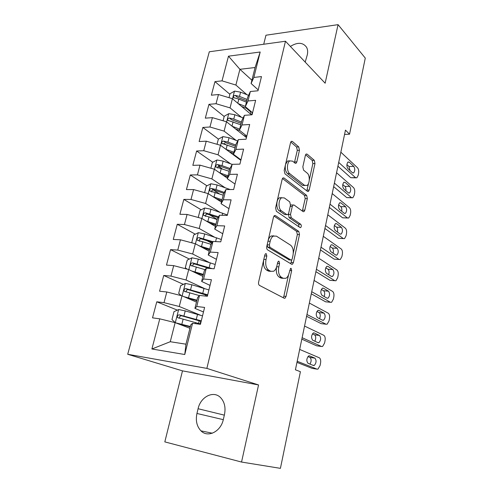 <?xml version="1.0" encoding="UTF-8"?>
<svg xmlns="http://www.w3.org/2000/svg" width="493" height="493" viewBox="0 0 493 493"><rect width="100%" height="100%" fill="white"/><g stroke="black" fill="none" stroke-linecap="round" stroke-linejoin="round"><path stroke-width="0.74" d="M266.238 253.692L265.554 253.71L264.846 254.881L258.622 282.064C258.35 283.678 258.64 284.794 259.478 285.404L284.196 298.228L284.997 298.197L286.032 296.441L291.665 270.589L291.141 268.377L290.562 268.383L289.157 272.875C288.534 275.525 287.474 277.319 285.971 278.268L283.29 278.323L281.312 277.22C278.835 275.297 278.003 271.859 278.804 266.898L279.562 263.502L279.013 261.222L278.379 261.235L277.688 262.405L276.924 265.807C276.29 268.457 275.211 270.269 273.677 271.242L270.762 271.316L268.679 270.152C266.072 268.143 265.191 264.599 266.029 259.515L266.824 256.04L266.238 253.692M299.454 150.273L298.727 146.914L292.355 141.429L291.289 141.331L290.537 142.656L284.184 170.405L284.96 173.813L307.515 191.407L308.408 191.463L309.203 190.064L314.978 163.547L314.3 160.324L307.096 154.124L306.135 154.032L305.389 155.35L302.838 166.837L303.552 170.128L307.201 173.117C310.091 175.2 309.918 183.883 306.966 185.479L304.52 185.313L289.718 173.647C286.661 171.552 286.71 162.641 289.785 160.915L292.552 161.119L295.06 163.171L296.065 163.251L296.841 161.889L299.454 150.273L297.297 150.353L296.564 147L290.753 142.021M345.457 130.115L295.418 369.805L300.41 371.691L280.412 468.35L241.545 462.052L258.554 384.947L206.869 368.388L285.478 41.239L325.14 83.212L338.062 24.65L365.288 58.094L349.543 134.188L345.457 130.115M275.421 215.577L274.41 215.558L273.492 217.105L266.768 246.488C266.503 248.065 266.781 249.187 267.594 249.852L291.616 264.236L292.448 264.23L293.403 262.596L299.498 234.613L298.776 231.433L275.421 215.577L274.416 215.552M275.599 207.904L282.138 179.353L282.964 177.924L284.011 177.979L306.646 195.401L307.342 198.605L304.816 210.191L303.984 211.651L303.103 211.614L294.062 205.026L293.119 204.989L292.269 206.468L290.5 214.412L291.252 217.684L300.755 224.309C301.531 225.43 301.494 226.527 300.65 227.6L300.04 227.581L276.4 211.287L275.599 207.904M206.869 368.388L127.712 354.282L209.297 51.777L285.478 41.239M184.764 354.51L151.893 348.989L159.781 318.835L175.138 322.644L170.264 341.723L185.966 344.188L184.764 354.51L192.56 323.26L200.435 324.32L204.601 307.429L196.738 306.504L199.492 295.443L207.35 296.275L211.429 279.716L203.591 279.02L206.29 268.18L214.122 268.79L218.122 252.564L210.308 252.083L212.958 241.453L220.759 241.847L224.679 225.942L216.889 225.665L219.49 215.244L227.267 215.435L231.112 199.838L223.347 199.764L225.899 189.54L233.651 189.534L237.416 174.239L229.683 174.356L232.185 164.329L239.906 164.132L243.604 149.126L235.9 149.434L238.353 139.593L246.05 139.217L249.674 124.495L241.995 124.975L244.405 115.325L252.071 114.77L255.633 100.319L247.985 100.979L250.345 91.501L257.987 90.78L261.481 76.594L253.858 77.419L251.097 83.49L255.084 67.523L239.912 69.303L235.888 85.049L246.907 94.693M177.4 310.14L156.774 301.808L152.528 317.856L159.781 318.835M156.774 301.808L164.009 302.659L166.807 291.979L181.991 295.837L196.485 302.092M183.396 284.369L163.731 275.47L159.572 291.215L166.807 291.979M163.731 275.47L170.954 276.117L173.696 265.641L188.714 269.548L202.9 276.388M189.367 259.059L170.56 249.637L166.48 265.08L173.696 265.641M170.56 249.637L177.763 250.08L180.45 239.801L195.314 243.752L209.205 251.165M195.296 234.206L177.258 224.278L173.259 239.438L180.45 239.801M177.258 224.278L184.444 224.531L187.081 214.449L201.785 218.442L215.392 226.398M201.175 209.79L183.834 199.4L179.908 214.27L187.081 214.449M183.834 199.4L191.001 199.468L193.589 189.571L208.132 193.601L221.468 202.087M206.986 185.812L190.292 174.972L186.434 189.577L193.589 189.571M190.292 174.972L197.44 174.861L199.979 165.149L214.369 169.222L227.433 178.207M212.736 162.246L196.627 151L192.837 165.334L199.979 165.149M196.627 151L203.757 150.71L206.247 141.177L220.488 145.281L240.843 160.342M218.417 139.1L202.851 127.453L199.129 141.528L206.247 141.177M202.851 127.453L209.956 127.003L212.403 117.642L226.497 121.777L246.451 137.584M224.179 116.484L208.958 104.331L205.31 118.154L212.403 117.642M208.958 104.331L216.045 103.721L218.454 94.527L232.4 98.699L251.485 114.814M229.886 94.28L214.96 81.616L211.374 95.198L218.454 94.527M214.96 81.616L222.029 80.858L228.481 56.171L260.193 52.005L253.858 77.419M252.558 112.805L245.311 106.648L247.64 97.337L250.345 91.501M247.985 100.979L245.311 106.648M251.905 80.248L239.912 69.303L228.481 56.171M222.029 80.858L235.888 85.049M246.814 136.117L239.419 130.238L241.786 120.748L244.405 115.325M241.995 124.975L239.419 130.238M232.4 98.699L230.052 107.881L241.515 117.322M216.045 103.721L230.052 107.881M240.96 159.855L233.417 154.266L235.827 144.603L238.353 139.593M235.9 149.434L233.417 154.266M226.497 121.777L224.105 131.132L236.079 140.363M209.956 127.003L224.105 131.132M235.007 184.037L227.298 178.743L229.756 168.896L232.185 164.329M229.683 174.356L227.298 178.743M220.488 145.281L218.054 154.802L230.607 163.83M203.757 150.71L218.054 154.802M228.937 208.662L221.067 203.683L223.576 193.65L225.899 189.54M223.347 199.764L221.067 203.683M214.369 169.222L211.885 178.916L225.128 187.753M197.44 174.861L211.885 178.916M222.75 233.756L214.714 229.103L217.271 218.88L219.49 215.244M216.889 225.665L214.714 229.103M208.132 193.601L205.606 203.48L219.668 212.138M191.001 199.468L205.606 203.48M216.452 259.33L208.243 255.017L210.85 244.59L212.958 241.453M210.308 252.083L208.243 255.017M201.785 218.442L199.209 228.505L214.295 237.016M184.444 224.531L199.209 228.505M210.03 285.392L201.643 281.429L204.299 270.805L206.29 268.18M203.591 279.02L201.643 281.429M195.314 243.752L192.689 254.012L209.094 262.43M177.763 250.08L192.689 254.012M203.48 311.964L194.914 308.371L197.619 297.532L199.492 295.443M196.738 306.504L194.914 308.371M188.714 269.548L186.04 280.006L204.268 288.423M170.954 276.117L186.04 280.006M185.966 344.188L190.809 324.788L192.56 323.26M181.991 295.837L179.267 306.498L200.503 315.23M164.009 302.659L179.267 306.498M344.558 134.435L349.543 134.188M338.062 24.65L265.955 35.219L263.712 44.253M258.554 384.947L182.484 370.865L164.816 441.888L241.545 462.052M182.484 370.865L127.712 354.282M258.196 89.911L251.097 83.49M175.138 322.644L189.941 328.283M151.893 348.989L170.264 341.723M255.084 67.523L260.193 52.005M196.947 413.467C195.462 420.64 196.806 426.439 200.971 430.864C207.892 438.098 220.901 431.609 223.347 419.42L224.475 414.545C225.819 407.68 224.592 402.109 220.79 397.839C213.82 390.086 200.633 396.575 198.081 408.728L196.947 413.467L223.292 419.66M305.192 62.106L307.299 54.846C307.946 51.925 307.706 49.405 306.578 47.279C302.942 42.306 297.544 42.016 290.377 46.428M207.793 268.297L205.994 267.391M211.744 243.259L207.017 240.658M217.148 219.367L209.396 214.72M219.416 193.872L213.198 189.836M221.998 168.717L218.461 166.246M225.461 144.369L223.976 143.26M250.795 112.022L246.426 108.318M263.724 259.774C263.034 264.692 263.946 268.093 266.466 269.991L268.679 270.152M270.848 271.366L268.556 271.15L266.466 269.991M276.511 267.255C275.889 272.007 276.764 275.267 279.13 277.041L281.312 277.22M281.115 278.151L283.29 278.323L281.115 278.151L279.13 277.041M283.179 297.698L283.869 296.231L288.528 274.921M293.273 253.205L297.359 234.526L296.632 231.353L273.948 216.014M290.716 263.7L291.844 259.743M269.357 244.916L269.936 247.264L290.956 260.027L291.548 260.021L292.213 258.887L292.971 255.411C293.748 250.629 292.953 247.221 290.587 245.187L276.376 236.122L273.251 236.122C271.822 237.059 270.799 238.785 270.189 241.293L269.357 244.916L267.151 244.805M267.107 244.99L267.724 247.147L269.936 247.264M289.317 259.922L267.724 247.147M273.837 235.833L271.051 236.024C269.696 236.899 268.703 238.489 268.069 240.794M282.458 178.497L304.514 195.388L306.646 195.401M302.345 211.066L305.21 198.587L304.514 195.388M291.862 204.977L290.956 204.965L290.371 205.661M288.43 213.925L289.083 217.629L298.616 224.241L300.755 224.309M298.998 226.86L298.616 224.241M284.295 197.915L281.595 197.816C278.305 199.597 278.151 208.878 281.38 210.794L286.871 214.628L287.82 214.652L288.701 213.142L290.482 205.174L289.73 201.871L284.295 197.915M281.793 197.699L279.402 197.804C276.105 199.579 275.951 208.841 279.186 210.757L281.38 210.794M284.695 214.578L286.871 214.628L284.695 214.578L279.186 210.757M294.432 162.653L297.297 150.353M289.89 160.847L287.61 160.971L285.583 164.305M285.429 164.982C284.892 168.865 285.595 171.761 287.542 173.678L289.718 173.647M304.803 185.51L302.382 185.319L287.542 173.678M309.314 179.834L312.858 163.596L312.186 160.385L305.592 154.734M306.8 190.853L308.513 183.476M175.539 322.798L190.384 326.495M177.763 323.642L190.286 326.902M178.632 309.586L175.292 322.705L171.971 319.569L173.998 311.656L178.749 309.536L185.22 310.898L202.518 315.871M201.292 320.857L179.218 314.83C177.529 315.126 177.018 316.062 177.683 317.634L200.515 324.012M179.766 318.281C179.323 316.666 179.951 315.834 181.652 315.797L201.162 321.387M299.67 349.426L319.285 357.776C320.542 358.608 320.961 360.42 320.542 363.212L320.086 365.473L317.991 369.091L316.999 369.14L297.199 361.264M296.965 362.38L312.063 368.345L316.999 369.14M314.916 358.152C316.617 360.494 316.395 362.928 314.257 365.442L313.431 365.486L308.014 363.304C306.264 360.95 306.48 358.497 308.655 355.928L309.536 355.884L314.916 358.152L309.968 357.4C311.508 359.04 311.514 361.27 309.992 364.099M307.928 356.55L309.968 357.4M312.568 368.425L312.063 368.345M183.994 296.7L196.96 300.188M186.434 297.754L196.824 300.718M181.239 295.646L178.7 293.378L180.697 285.62L185.423 283.432L191.839 284.757L208.909 289.933M205.846 294.869L205.501 295.282M207.707 294.826L185.904 288.596C184.259 288.886 183.741 289.798 184.357 291.32L199.363 295.59M186.336 291.948C186.052 290.42 186.705 289.656 188.289 289.662L207.541 295.498M191.808 271.033L203.406 274.379M194.772 272.469L203.245 275.026M186.976 269.092L185.306 267.681L187.266 260.064L191.968 257.814L198.328 259.102L215.182 264.476M212.261 268.648L192.467 262.855C190.859 263.145 190.335 264.026 190.902 265.505L205.143 269.689M192.812 266.121C192.658 264.679 193.324 263.983 194.803 264.02L209.285 268.414M304.551 326.052L323.802 335.314C325.041 336.201 325.448 338.025 325.035 340.78L324.591 343.005L322.601 346.462L321.553 346.499L302.123 337.693M301.821 339.141L316.635 345.809L321.553 346.499M319.513 335.468C321.171 337.822 320.974 340.219 318.922 342.66L318.053 342.69L312.735 340.25C311.028 337.896 311.219 335.474 313.308 332.978L314.232 332.954L319.513 335.468L314.583 334.827C316.025 336.325 316.105 338.451 314.817 341.205M312.445 333.816L314.583 334.827M317.295 345.901L316.635 345.809M309.351 303.059L328.252 313.209C329.466 314.152 329.866 315.982 329.46 318.7L329.022 320.894L327.136 324.203L326.033 324.215L306.96 314.509M306.591 316.29L321.14 323.63L326.033 324.215M324.037 313.154C325.651 315.508 325.472 317.874 323.507 320.247L322.601 320.259L317.381 317.572C315.717 315.212 315.89 312.821 317.886 310.405L318.848 310.393L324.037 313.154L319.125 312.611C320.475 313.992 320.61 316.013 319.532 318.681M316.919 311.453L319.125 312.611M321.947 323.728L321.14 323.63M199.172 245.81L209.735 249.045M202.475 247.572L209.543 249.803M192.455 242.994L191.789 242.464L193.712 234.982L198.396 232.678L204.7 233.922L221.339 239.493M212.822 241.656L198.907 237.595C197.329 237.879 196.806 238.741 197.329 240.177L211.029 244.318M199.449 241.311C198.876 239.777 199.455 238.957 201.193 238.852L212.347 242.359M206.203 221.03L215.946 224.179M209.667 223.052L215.731 225.048M198.217 217.475L200.047 210.363L204.7 207.997L210.961 209.211L227.384 214.96M218.547 216.797L205.23 212.803C203.689 213.087 203.159 213.919 203.646 215.312L217.117 219.508M205.655 216.452C205.224 214.979 205.827 214.209 207.467 214.141L218.048 217.604M314.072 280.449L332.627 291.449C333.823 292.448 334.217 294.29 333.816 296.971L333.379 299.128L331.592 302.295L330.446 302.283L311.724 291.708M311.286 293.803L325.571 301.796L330.446 302.283M328.492 291.19C330.063 293.551 329.909 295.88 328.018 298.191L327.075 298.179L321.947 295.264C320.333 292.897 320.481 290.537 322.391 288.183L323.396 288.195L328.492 291.19L323.599 290.753C324.85 292.035 325.035 293.951 324.147 296.515M321.356 289.446L323.599 290.753M326.52 301.895L325.571 301.796M318.718 258.203L336.935 270.028C338.106 271.082 338.494 272.931 338.099 275.575L337.674 277.701L335.973 280.733L334.79 280.696L316.407 269.283M315.902 271.68L329.934 280.307L334.79 280.696M332.874 269.579C334.408 271.939 334.266 274.244 332.461 276.487L331.481 276.456L326.446 273.307C324.869 270.934 324.998 268.605 326.834 266.319L327.87 266.356L332.874 269.579L327.999 269.233C329.164 270.429 329.386 272.247 328.665 274.693M325.737 267.791L327.999 269.233M331.019 280.394L329.934 280.307M212.982 196.689L222.047 199.764M216.495 198.919L221.801 200.737M204.607 192.621L206.259 186.188L210.893 183.772L217.099 184.943L230.169 189.54M224.272 192.412L215.94 189.522L211.429 188.462C209.926 188.739 209.396 189.559 209.845 190.908L223.193 195.179M211.768 192.048C211.46 190.637 212.082 189.916 213.629 189.885L223.76 193.324M323.285 236.32L341.181 248.947C342.327 250.043 342.709 251.898 342.321 254.511L341.902 256.606L340.287 259.509L339.067 259.447L321.011 247.215M320.45 249.914L334.229 259.152L339.067 259.447M337.187 248.299C338.679 250.666 338.562 252.94 336.824 255.121L335.813 255.072L330.871 251.695C329.336 249.322 329.447 247.024 331.21 244.799L332.27 244.855L337.187 248.299L332.331 248.047C333.416 249.168 333.669 250.888 333.095 253.211M330.07 246.482L332.331 248.047M335.437 259.226L334.229 259.152M219.539 172.778L228.037 175.798M223.039 175.188L227.766 176.87M210.875 168.23L212.366 162.45L216.975 159.978L223.132 161.119L232.154 164.391M229.972 168.489L221.992 165.611L217.524 164.557C216.051 164.841 215.515 165.636 215.934 166.942L229.159 171.287M217.783 168.088C217.586 166.745 218.22 166.067 219.675 166.067L229.596 169.555M327.783 214.782L345.359 228.179C346.487 229.331 346.856 231.192 346.474 233.774L346.061 235.833L344.533 238.612L343.276 238.526L325.546 225.511M324.924 228.487L338.457 238.316L343.276 238.526M341.433 227.347C342.888 229.72 342.783 231.969 341.119 234.095L340.084 234.015L335.228 230.428C333.73 228.049 333.823 225.776 335.511 223.612L336.608 223.693L341.433 227.347L336.596 227.193C337.6 228.241 337.878 229.861 337.434 232.061M334.353 225.511L336.596 227.193M343.331 238.563L338.457 238.316M225.911 149.299L233.916 152.251M229.368 151.85L233.627 153.422M217.031 144.289L218.356 139.137L222.947 136.616L229.054 137.72L237.663 140.961M239.21 159.134L239.549 158.808M235.722 145.041L227.939 142.132L223.508 141.084C222.06 141.368 221.53 142.144 221.912 143.414L235.025 147.826M223.508 141.084L225.615 142.668L235.42 146.242M295.208 163.269L296.065 163.251M332.208 193.589L349.469 207.738C350.578 208.933 350.948 210.801 350.566 213.346L350.159 215.379L348.705 218.042L347.423 217.918L330.002 204.145M329.324 207.405L342.623 217.801L347.423 217.918M345.611 206.721C347.035 209.1 346.943 211.324 345.346 213.389L344.28 213.29L339.517 209.494C338.056 207.109 338.136 204.86 339.757 202.752L340.873 202.863L345.611 206.721L340.799 206.653C341.723 207.633 342.019 209.161 341.692 211.226M338.586 204.872L340.799 206.653M347.553 218.011L342.623 217.801M235.506 128.913L239.826 130.565M232.117 126.233L239.697 129.129M223.076 120.773L224.247 116.231L228.814 113.661L234.871 114.733L243.135 117.95M245.206 136.598L246.71 136.037M241.465 122.042L233.774 119.072L229.387 118.03C227.969 118.314 227.433 119.072 227.791 120.304L240.781 124.784M229.387 118.03L231.451 119.688L241.139 123.336M336.565 172.735L353.518 187.599C354.609 188.837 354.972 190.717 354.596 193.231L354.196 195.228L352.815 197.785L351.503 197.631L334.396 183.119M333.656 186.644L346.727 197.601L351.503 197.631M349.734 186.416C351.115 188.794 351.041 190.994 349.5 193.003L348.422 192.88L343.738 188.881C342.308 186.49 342.376 184.265 343.935 182.213L345.069 182.355L349.734 186.416L344.934 186.428C345.784 187.346 346.092 188.77 345.87 190.705M342.764 184.561L344.934 186.428M351.706 197.779L346.727 197.601M241.478 106.365L248.01 108.941M238.156 103.561L245.372 106.414M229.017 97.688L230.034 93.725L234.576 91.113L240.584 92.154L248.552 95.359M250.962 111.449L250.771 112.127M251.184 114.555L252.206 114.228M247.11 99.45L239.506 96.412L235.161 95.377C233.768 95.66 233.232 96.406 233.565 97.608L238.828 99.111L246.438 102.143M235.161 95.377L237.188 97.115L246.765 100.831M340.848 152.201L357.511 167.768C358.584 169.05 358.935 170.935 358.565 173.419L358.171 175.385L356.858 177.831L355.521 177.646L338.716 162.425M337.927 166.209L350.763 177.696L355.521 177.646M353.789 166.412C355.139 168.797 355.077 170.972 353.598 172.932L352.495 172.778L347.892 168.588C346.505 166.19 346.554 163.99 348.052 161.987L349.21 162.154L353.789 166.412L349.007 166.511L349.968 170.479M346.899 164.576L349.007 166.511M355.798 177.844L350.763 177.696M263.817 259.373L266.029 259.515M268.556 271.15L270.762 271.316M277.473 263.361L279.562 263.502M276.678 266.744L278.804 266.898M289.687 270.441L291.665 270.589M283.869 296.231L286.032 296.441M264.612 255.904L266.824 256.04M296.632 231.353L298.776 231.433M297.359 234.526L299.498 234.613M291.252 262.455L293.403 262.596M288.793 259.885L290.956 260.027M267.982 241.188L270.189 241.293M282.871 177.991L284.011 177.979M305.21 198.587L307.342 198.605M302.684 210.154L304.816 210.191M290.198 206.438L292.269 206.468M288.331 214.363L290.5 214.412M289.083 217.629L291.252 217.684M294.678 161.944L296.841 161.889M302.382 185.319L304.52 185.313M305.974 154.161L307.096 154.124M312.186 160.385L314.3 160.324M312.858 163.596L314.978 163.547M307.077 190.064L309.203 190.064M291.104 141.485L292.355 141.429M296.564 147L298.727 146.914M224.34 415.137L198.081 408.728M195.499 322.527L195.228 323.618M200.121 323.889L200.774 321.251M197.527 314.361L196.288 319.359M183.143 319.107L181.862 324.16M185.22 310.898L183.944 315.927M181.652 315.797L179.218 314.83M309.536 355.884L309.049 355.81M185.306 283.487L182.133 295.899M206.943 296.231L207.159 295.35M203.991 288.343L202.771 293.249M189.799 292.811L188.542 297.766M191.839 284.757L190.588 289.687M188.289 289.662L185.904 288.596M191.851 257.87L188.85 269.609M210.332 262.806L209.131 267.625M196.331 267.003L195.099 271.871M198.328 259.102L197.108 263.94M194.803 264.02L192.467 262.855M314.232 332.954L313.616 332.874M318.848 310.393L318.108 310.313M198.278 232.733L195.444 243.819M216.55 237.749L215.601 241.588M202.74 241.681L201.532 246.457M204.7 233.922L203.498 238.674M201.193 238.852L198.907 237.595M204.583 208.058L201.914 218.516M222.663 213.142L222.127 215.312M209.032 216.821L207.843 221.511M210.961 209.211L209.778 213.87M207.467 214.141L205.23 212.803M323.396 288.195L322.539 288.122M327.87 266.356L326.896 266.288M210.776 183.827L208.262 193.681M228.66 188.985L228.524 189.54M215.207 192.418L214.042 197.021M217.099 184.943L215.94 189.522M213.629 189.885L211.429 188.462M332.27 244.855L331.197 244.805M216.858 160.04L214.492 169.302M221.271 168.458L220.131 172.975M223.132 161.119L221.992 165.611M219.675 166.067L217.524 164.557M336.608 223.693L335.437 223.662M222.83 136.678L220.611 145.373M227.23 144.93L226.102 149.367M229.054 137.72L227.939 142.132M340.873 202.863L339.615 202.851M228.697 113.729L226.614 121.876M233.078 121.814L231.987 126.128M234.871 114.733L233.774 119.072M345.069 182.355L343.732 182.361M234.458 91.18L232.517 98.797M251.787 114.345L252.231 112.533M238.828 99.111L237.78 103.24M240.584 92.154L239.506 96.412M349.21 162.154L347.799 162.191M283.937 298.092L284.997 298.197M291.499 264.168L292.448 264.23M271.051 236.024L273.251 236.122M303.133 211.639L303.984 211.651M290.956 204.965L293.119 204.989M300.04 227.575L300.65 227.6M279.402 197.804L281.595 197.816M287.61 160.971L289.785 160.915M307.595 191.463L308.408 191.463M212.354 433.205L200.971 430.864M199.209 320.727L198.55 323.402M178.879 318.102L177.683 317.634M314.257 365.442L312.722 365.202M205.556 295.036L205.304 296.059M185.35 291.764L184.357 291.32M191.777 265.937L190.902 265.505M318.922 342.66L317.597 342.481M323.507 320.247L322.305 320.105M198.118 240.596L197.329 240.177M204.349 215.731L203.646 215.312M328.018 298.191L326.896 298.08M332.461 276.487L331.395 276.4M210.48 191.315L209.845 190.908M336.824 255.121L335.801 255.06M216.501 167.337L215.934 166.942M341.119 234.095L340.133 234.052M239.278 158.61L239.16 159.097M222.423 143.796L221.912 143.414M345.346 213.389L344.397 213.37M245.163 134.805L244.799 136.271M228.241 120.668L227.791 120.304M349.5 193.003L348.594 193.003M250.912 111.541L250.345 113.846M233.965 97.947L233.565 97.608M353.598 172.932L352.729 172.944"/></g></svg>
